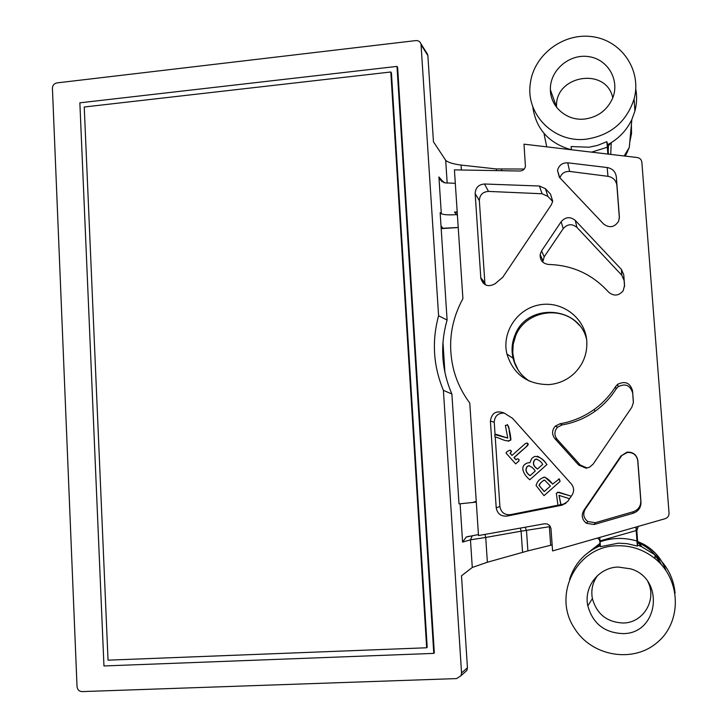 <?xml version="1.0" encoding="UTF-8"?>
<svg xmlns="http://www.w3.org/2000/svg" width="728" height="728" viewBox="0 0 728 728"><rect width="100%" height="100%" fill="white"/><g stroke="black" fill="none" stroke-linecap="round" stroke-linejoin="round"><path stroke-width="1.09" d="M544.144 480.116C541.723 481.499 540.076 483.328 539.202 485.585L544.326 491.473M529.165 465.692L527.409 466.402C525.07 469.669 525.98 472.718 530.148 475.575M536.864 459.05L534.852 459.768C532.477 463.035 533.378 466.102 537.564 468.969M544.226 491.564L550.413 486.077L544.644 480.116C542.06 481.172 540.176 482.919 538.984 485.349L544.226 491.564M527.236 466.411C524.906 469.706 525.844 472.79 530.048 475.666L535.235 471.052C533.542 468.286 531.331 466.521 528.601 465.729L527.409 466.402M534.698 459.759C532.323 463.063 533.251 466.157 537.473 469.05L542.724 464.382C540.977 461.416 538.647 459.677 535.744 459.159L534.852 459.768M647.956 581.872C657.138 599.79 643.315 622.877 623.368 623.004C607.125 622.349 596.796 614.214 592.383 598.589C590.836 590.008 592.61 582.273 597.706 575.384M596.405 547.547L599.271 545.609M639.375 543.215C649.23 547.775 656.565 554.918 661.379 564.664M556.592 107.316L556.592 107.153C554.217 75.357 606.333 66.457 612.758 97.852M630.858 130.385L629.31 147.22M629.11 147.866L625.334 156.12M552.579 484.156L559.213 478.951L559.996 481.49L544.016 495.668L536.081 485.494C537.3 481.017 540.212 478.26 544.808 477.213C547.893 478.751 550.477 481.062 552.579 484.156M529.857 462.781L531.768 458.413L534.625 456.42C539.794 456.665 543.861 459.404 546.828 464.637L529.829 479.752C524.397 475.621 518.281 465.993 527.8 462.871L529.311 462.735M515.897 459.805L517.026 458.886C518.882 458.813 519.401 459.623 518.582 461.288L515.679 463.882L505.978 452.998C507.088 450.568 512.821 448.675 510.555 452.78L510.037 453.235L512.011 455.446L525.461 443.443C531.076 442.524 524.824 448.366 522.586 449.868L513.923 457.594L515.897 459.805M636.864 531.768L637.582 541.213M636.918 531.759L637.637 541.232M618.036 567.039C598.662 567.503 583.574 586.941 587.824 605.86C592.829 623.587 604.54 632.841 622.977 633.606C658.576 633.933 665.101 578.851 630.757 568.868L618.036 567.039M598.634 546.3L597.451 547.047M662.061 565.438L654.927 555.045M608.38 154.127L607.844 146.992M608.444 154.127L607.898 146.965M584.83 119.019C567.067 121.267 550.423 107.025 550.386 89.79C549.658 70.58 569.105 53.608 588.579 56.611C608.144 59.141 620.402 80.853 612.303 98.963C606.761 110.501 597.606 117.181 584.83 119.019M555.437 105.706L555.883 105.169M631.394 124.524L631.54 133.361L629.784 142.097M543.643 477.24L544.762 477.177M544.944 477.186L552.607 484.011M544.016 495.668L559.996 481.49M558.695 478.969L559.322 478.924L560.105 481.454M529.829 479.752L546.828 464.637M537.31 456.147C541.159 457.976 544.38 460.797 546.956 464.637M513.923 457.594L515.997 459.714M527.108 442.915L528.21 443.898L527.9 445.299L514.123 457.612M510.037 453.235L512.112 455.355M510.155 450.077L511.447 451.187L510.756 452.807M510.71 452.843L510.246 453.262M515.679 463.882L518.582 461.288M517.799 458.758L519.164 459.696L518.773 461.297M507.452 424.542C509.391 429.347 510.537 434.461 510.91 439.894L508.308 441.268M510.428 440.176C505.778 442.478 500.036 437.792 494.958 436.936L494.803 434.616L507.798 438.101L505.359 425.398C507.953 424.615 509.227 426.435 509.19 430.849L510.628 440.222M579.215 325.234C562.107 304.504 525.243 310.847 515.688 335.772L513.185 344.271L512.749 353.107L514.441 361.943L518.2 370.115M666.02 570.579C661.779 558.876 654.199 550.022 643.261 544.016L638.438 541.841L641.778 546.764L637.983 545.272M616.461 545.8C576.776 546.391 552.079 594.822 574.374 628.118C591.327 656.256 632.905 663.699 657.357 642.396C682.291 621.63 681.026 579.415 655.091 558.649C643.661 549.549 630.785 545.263 616.461 545.8M598.789 544.335L588.634 552.243M600.373 545.8L597.588 546.983C583.583 553.753 574.246 564.546 569.587 579.361M675.093 593.092C673.564 577.695 666.839 564.937 654.918 554.809L641.778 546.764L637.728 542.36M586.322 139.175C554.19 143.289 525.516 114.433 530.303 83.574C533.651 54.973 563.363 32.405 592.465 36.7C621.657 40.477 641.969 70.461 634.115 98.917C626.544 121.958 610.619 135.381 586.322 139.175M624.142 155.983L629.292 147.475L631.859 119.492C627.281 129.156 620.402 136.882 611.211 142.661L610.737 154.4M555.136 103.094L554.372 103.995M544.135 134.298L546.737 146.856M571.407 149.659L568.541 148.949C547.574 142.006 535.626 127.819 532.714 106.388M635.744 88.971C637.127 96.333 636.845 103.713 634.907 111.084L631.859 119.492M637.846 460.578L640.986 502.056C641.031 507.616 638.429 511.347 633.178 513.249L594.084 524.506L595.267 522.713L633.224 511.739C638.31 509.891 640.84 506.269 640.795 500.882L637.746 460.669C636.627 454.945 633.142 452.224 627.263 452.479L627.035 452.143C633.087 451.87 636.691 454.681 637.846 460.578L637.746 460.669M594.084 524.506L586.395 523.295C581.99 519.692 581.117 515.424 583.765 510.51L620.939 455.992L627.263 452.479M621.348 456.219L585.248 509.145C582.664 513.923 583.519 518.063 587.805 521.557L586.395 523.295M595.267 522.713L587.805 521.557M632.614 392.956C630.257 385.239 625.425 383.165 618.118 386.723L616.115 388.943C610.574 397.716 603.576 405.132 595.131 411.202C585.166 418.254 574.174 422.813 562.171 424.897L560.05 423.769C572.381 421.612 583.674 416.898 593.93 409.627C602.629 403.358 609.837 395.704 615.542 386.65L617.599 384.348C625.134 380.671 630.12 382.801 632.55 390.754L633.369 402.884M633.387 402.502L631.84 407.243L593.065 464.209L589.434 467.294L585.931 468.14L578.705 465.092L554.891 438.647L557.148 439.348C554.026 435.153 554.172 431.094 557.593 427.172L562.171 424.897M557.148 439.348L580.325 465.046L587.15 468.013M496.123 434.334L507.798 438.083M559.104 495.404L560.942 504.613L557.939 505.259L556.319 493.22L558.785 492.228L571.262 496.241M569.56 498.735L558.977 495.359L560.833 504.686M557.566 492.219L571.307 496.168M560.942 504.613L564.145 503.976L562.08 505.159L506.952 516.097C500.928 516.525 497.342 513.74 496.205 507.753L490.399 421.112C491.646 412.967 496.159 410.237 503.931 412.913L512.43 418.227L571.28 483.883C574.083 487.451 574.356 491.173 572.072 495.04L567.722 501.428L562.08 505.159M565.811 503.467L564.145 503.976M557.93 505.214L510.41 514.669C504.522 515.096 501.019 512.394 499.909 506.561L495.231 437.073M495.058 434.434L494.239 422.24C494.667 416.043 497.988 412.994 504.195 413.085M529.711 381.29C521.102 375.757 515.551 368.068 513.049 358.212C511.238 350.232 511.911 342.451 515.078 334.871C526.99 302.666 579.233 305.687 586.631 339.53M567.731 162.808C562.316 162.69 558.913 165.229 557.521 170.416L559.705 177.632L603.585 224.006C609.472 228.319 614.487 227.4 618.645 221.248L619.382 217.017L616.343 176.959C615.57 171.672 612.512 168.532 607.152 167.531L567.731 162.808L569.651 171.435L607.971 176.322C613.167 177.332 616.143 180.407 616.889 185.531L619.382 218.336M569.651 171.435C564.819 171.207 561.57 173.346 559.914 177.85M624.56 286.696L624.087 280.416L621.803 275.257L621.412 269.424L575.247 220.393C570.215 216.407 565.51 216.853 561.133 221.74L541.587 250.869L540.158 254.545C539.985 260.406 542.833 263.718 548.703 264.473C572.527 265.156 592.446 274.338 608.471 292.01C613.695 296.414 618.6 296.023 623.177 290.827L624.56 285.367L623.76 274.738L621.412 269.424M575.247 220.393L576.958 227.409L621.803 275.257M576.958 227.409C572.062 223.505 567.485 223.906 563.235 228.628L544.189 256.811L542.715 262.062M488.479 191.409L484.502 184.002C478.596 184.512 475.484 187.697 475.156 193.575L480.799 277.814L484.857 282.719L479.343 200.655C479.661 194.94 482.71 191.855 488.479 191.409L542.078 193.757L539.421 186.013L545.409 188.698L550.514 194.121L552.716 201.174M484.857 282.719L485.257 284.784M542.078 193.757L547.911 196.414L552.67 201.483M637.646 542.105L636.672 531.331L638.219 526.408M637.883 545.236L637.337 546.082L635.954 527.054M599.763 537.41L600.409 546.701L618.336 543.17L627.199 543.68L637.337 546.082M599.453 545.345L597.588 546.983L600.09 542.724L599.462 539.903L597.542 538.047M608.226 154.108L607.898 147.657M607.935 147.42L608.435 145.8L611.211 142.661L607.734 144.635M607.671 144.672L606.852 141.687L607.871 154.063M571.416 149.759L571.134 146.528L588.943 147.22L597.424 145.436L606.852 141.687M568.695 149.44L568.541 148.949L569.869 149.577M620.939 455.992L627.035 452.143M554.891 438.647C551.678 434.334 551.833 430.157 555.346 426.117L560.05 423.769M633.369 401.528L632.55 390.754M586.795 341.177C585.321 318.336 562.526 300.782 540.021 304.768C517.453 308.344 501.537 332.086 506.925 353.999C513.34 374.319 527.354 384.521 548.967 384.593C558.558 383.793 566.912 380.134 574.028 373.619C583.173 364.664 587.423 353.854 586.795 341.177M550.514 194.121L552.689 201.365L551.287 204.887L502.793 277.213L495.158 283.702C488.242 287.46 483.483 285.713 480.862 278.442L480.799 277.814M484.502 184.002L539.421 186.013M641.859 162.244L669.032 513.085C669.059 515.879 667.749 517.754 665.101 518.709L552.57 550.923L550.969 528.382L549.585 525.498L547.283 523.978L544.553 523.769L478.496 535.562L469.769 403.012C462.398 393.193 457.102 382.391 453.881 370.588C447.52 345.509 450.523 321.53 462.908 298.653L454.427 169.87L519.91 171.016C522.868 170.825 524.706 169.296 525.425 166.43L524.005 144.171L637.218 157.521C639.921 158.022 641.468 159.596 641.859 162.244M483.911 282.109L483.001 283.019M637.528 545.117L636.163 526.99M476.285 501.91L473.519 502.22L476.239 501.328M520.329 528.091L521.102 531.185L550.35 526.562M552.152 544.917L527.891 550.878L526.49 530.53L525.161 527.227M478.433 534.561L466.248 537.009L462.589 542.114L470.47 539.821L485.722 537.455L484.939 534.407M607.352 144.836L608.053 154.081M457.202 211.957L454.472 212.076L457.239 212.521M443.134 228.246L441.177 228.556M527.891 550.878L487.369 562.244L472.281 567.467L470.47 539.821L472.308 535.644M476.294 502.093L473.519 502.22M462.589 542.114L460.105 503.785L459.004 503.831L451.888 394.021C441.505 369.933 439.912 345.281 447.101 320.065L440.149 212.685L441.314 213.777C444.171 214.869 449.258 215.142 456.574 214.605L454.472 212.076M524.224 169.032L496.323 168.951L461.061 165.074C452.989 163.991 447.866 162.408 445.691 160.297L447.174 183.138M455.309 183.301L444.854 182.864L439.557 178.815L438.92 176.959L441.314 213.777M464.1 672.927L466.912 670.406L467.44 667.74L461.497 575.821L472.281 567.467M460.105 503.785L475.484 502.184M445.691 160.297L433.451 141.796L427.873 55.583L426.399 52.452M451.888 394.021L443.398 390.344L461.552 672.954L461.015 675.702L456.574 678.587L82.055 691.6C79.125 691.391 77.45 689.716 77.032 686.586L52.425 88.279C52.589 85.331 54.063 83.547 56.857 82.919L415.788 40.595C418.354 40.459 420.083 41.56 420.993 43.889L438.602 315.752C431.686 341.159 433.287 366.02 443.398 390.344M447.101 320.065L438.602 315.752M396.997 66.403L397.625 67.449L434.325 652.87L433.779 653.389L103.958 665.956L79.862 102.821L396.997 66.403L433.779 653.389M391.436 72.982L427.2 647.292L426.663 647.774L108.044 660.16L84.239 107.007L390.818 71.99L391.436 72.982M390.818 71.99L426.663 647.774M600.1 541.796C612.184 537.592 624.506 537.337 637.045 541.04M600.036 540.904L636.254 530.53M591.609 152.143L607.352 147.22M583.765 510.51L585.248 509.145M633.178 513.249L633.224 511.739M640.986 502.056L640.795 500.882M616.115 388.943L615.542 386.65M578.705 465.092L580.325 465.046M490.399 421.112L494.239 422.24M499.909 506.561L496.205 507.753M510.41 514.669L506.952 516.097M616.343 176.959L616.889 185.531M607.152 167.531L607.971 176.322M624.087 280.416L623.76 274.738M561.133 221.74L563.235 228.628M541.587 250.869L544.189 256.811M547.911 196.414L545.409 188.698M479.343 200.655L475.156 193.575M522.549 552.297L521.102 531.185L485.722 537.455L487.369 562.244M442.97 342.378L444.899 372.418M549.376 526.681L550.677 545.272M458.221 227.473L442.851 228.264L441.004 225.844M457.43 215.524L456.574 214.605M501.756 170.698L501.656 169.251M496.441 170.607L496.323 168.951M461.388 169.988L461.061 165.074M438.92 176.959L443.88 182.646M467.44 667.74L461.552 672.954M427.873 55.583L421.212 45.036M592.383 598.589L587.824 605.86M556.592 107.153L550.386 89.79M627.436 152.107L627.554 150.851M515.078 334.871L515.688 335.772M655.091 558.649L654.918 554.809M608.435 145.8L608.153 153.108M634.115 98.917L634.907 111.084M618.118 386.723L617.599 384.348M595.131 411.202L593.939 409.627M557.593 427.181L555.346 426.117M586.95 468.049L585.931 468.14M513.049 358.212L506.925 353.999M559.304 177.168L557.521 170.416M542.797 260.387L540.149 254.536M484.921 283.329L480.862 278.442M441.177 228.619L458.221 227.527M444.917 372.49L442.97 342.306M466.248 537.009L469.169 536.217M439.557 178.815L442.178 181.8M466.912 670.406L461.006 675.702M427.664 54.454L420.993 43.88"/></g></svg>
